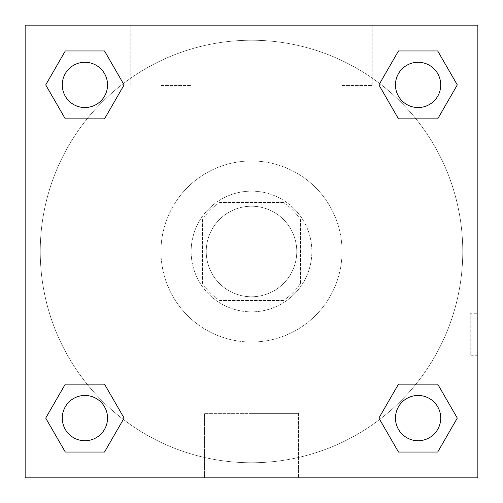<?xml version="1.0" encoding="UTF-8"?>
<svg xmlns="http://www.w3.org/2000/svg" width="503" height="503" viewBox="0 0 503 503"><rect width="100%" height="100%" fill="white"/><g stroke="black" fill="none" stroke-linecap="round" stroke-linejoin="round"><path stroke-width="0.38" stroke-dasharray="2.52 1.89" d="M296.77 251.5A45.27 45.27 0 0 0 228.865 212.297A45.27 45.27 0 0 0 228.865 290.703A45.27 45.27 0 0 0 296.77 251.5A45.27 45.27 0 0 0 228.865 212.297A45.27 45.27 0 0 0 228.865 290.703A45.27 45.27 0 0 0 296.77 251.5M283.258 300.543L219.742 300.543A58.43 58.43 0 0 1 202.458 283.258L202.458 219.742A58.43 58.43 0 0 1 219.742 202.458L283.258 202.458A58.43 58.43 0 0 1 300.543 219.742L300.543 283.258A58.43 58.43 0 0 1 283.258 300.543L219.742 300.543A58.43 58.43 0 0 1 202.458 283.258L202.458 219.742A58.43 58.43 0 0 1 219.742 202.458L283.258 202.458A58.43 58.43 0 0 1 300.543 219.742L300.543 283.258A58.43 58.43 0 0 1 283.258 300.543M251.5 191.14A60.36 60.36 0 0 1 303.774 281.68A60.36 60.36 0 0 1 199.226 281.68A60.36 60.36 0 0 1 251.5 191.14A60.36 60.36 0 0 0 191.14 251.5A60.36 60.36 0 0 0 251.5 311.86A60.36 60.36 0 0 0 311.86 251.5A60.36 60.36 0 0 0 251.5 191.14M342.04 251.5A90.54 90.54 0 0 0 206.23 173.089A90.54 90.54 0 0 0 206.23 329.911A90.54 90.54 0 0 0 342.04 251.5A90.54 90.54 0 0 0 206.23 173.089A90.54 90.54 0 0 0 206.23 329.911A90.54 90.54 0 0 0 342.04 251.5M25.15 25.15L477.85 25.15L477.85 477.85L25.15 477.85L25.15 25.15L477.85 25.15L477.85 477.85L25.15 477.85L25.15 25.15L477.85 25.15L477.85 477.85L25.15 477.85L25.15 25.15M398.489 118.859L378.891 84.906L398.489 118.859L378.891 84.906L398.489 118.859L378.891 84.906L398.489 50.954L437.698 50.954L457.296 84.906L437.698 118.859L415.931 118.859M87.069 118.859L65.302 118.859L45.704 84.906L65.302 118.859L87.069 118.859L65.302 118.859L45.704 84.906L65.302 50.954L104.511 50.954L124.109 84.906L104.511 118.859L124.109 84.906L104.511 50.954L124.109 84.906L104.511 118.859M104.511 384.141L124.109 418.094L104.511 384.141L124.109 418.094L104.511 452.046L124.109 418.094L104.511 384.141L124.109 418.094L104.511 452.046L65.302 452.046L45.704 418.094L65.302 384.141L87.069 384.141M415.931 384.141L437.698 384.141L457.296 418.094L437.698 452.046L457.296 418.094L437.698 384.141L415.931 384.141L437.698 384.141L457.296 418.094L437.698 452.046L398.489 452.046L378.891 418.094L398.489 384.141L378.891 418.094L398.489 452.046L378.891 418.094L398.489 384.141L378.891 418.094L398.489 452.046L378.891 418.094M25.15 355.244L25.15 313.746L25.163 355.244M251.5 477.85L204.514 477.85L251.5 477.85M251.5 413.384L298.486 413.384L251.5 413.384M477.85 313.746L477.837 355.244L477.85 313.746L477.85 355.244L477.85 313.746L470.242 313.746L470.242 355.244L470.242 313.746M160.96 25.15L130.78 25.15L160.96 25.15M342.04 25.15L311.86 25.15L342.04 25.15M160.96 85.51L191.14 85.51L160.96 85.51M342.04 85.51L372.22 85.51L342.04 85.51M395.459 418.094A22.635 22.635 0 0 0 429.411 437.698A22.635 22.635 0 0 0 429.411 398.489A22.635 22.635 0 0 0 395.459 418.094A22.635 22.635 0 0 1 429.411 398.489A22.635 22.635 0 0 1 429.411 437.698A22.635 22.635 0 0 1 395.459 418.094M107.541 84.906A22.635 22.635 0 0 0 73.589 65.302A22.635 22.635 0 0 0 73.589 104.511A22.635 22.635 0 0 0 107.541 84.906A22.635 22.635 0 0 0 73.589 65.302A22.635 22.635 0 0 0 73.589 104.511A22.635 22.635 0 0 0 107.541 84.906A22.635 22.635 0 0 0 73.589 65.302A22.635 22.635 0 0 0 73.589 104.511A22.635 22.635 0 0 0 107.541 84.906A22.635 22.635 0 0 0 73.589 65.302A22.635 22.635 0 0 0 73.589 104.511A22.635 22.635 0 0 0 107.541 84.906A22.635 22.635 0 0 0 73.589 65.302A22.635 22.635 0 0 0 73.589 104.511A22.635 22.635 0 0 0 107.541 84.906M440.729 84.906A22.635 22.635 0 0 0 406.776 65.302A22.635 22.635 0 0 0 406.776 104.511A22.635 22.635 0 0 0 440.729 84.906A22.635 22.635 0 0 0 406.776 65.302A22.635 22.635 0 0 0 406.776 104.511A22.635 22.635 0 0 0 440.729 84.906A22.635 22.635 0 0 0 406.776 65.302A22.635 22.635 0 0 0 406.776 104.511A22.635 22.635 0 0 0 440.729 84.906A22.635 22.635 0 0 0 406.776 65.302A22.635 22.635 0 0 0 406.776 104.511A22.635 22.635 0 0 0 440.729 84.906A22.635 22.635 0 0 0 406.776 65.302A22.635 22.635 0 0 0 406.776 104.511A22.635 22.635 0 0 0 440.729 84.906M107.541 418.094A22.635 22.635 0 0 0 73.589 398.489A22.635 22.635 0 0 0 73.589 437.698A22.635 22.635 0 0 0 107.541 418.094A22.635 22.635 0 0 0 73.589 398.489A22.635 22.635 0 0 0 73.589 437.698A22.635 22.635 0 0 0 107.541 418.094A22.635 22.635 0 0 0 73.589 398.489A22.635 22.635 0 0 0 73.589 437.698A22.635 22.635 0 0 0 107.541 418.094A22.635 22.635 0 0 0 73.589 398.489A22.635 22.635 0 0 0 73.589 437.698A22.635 22.635 0 0 0 107.541 418.094A22.635 22.635 0 0 0 73.589 398.489A22.635 22.635 0 0 0 73.589 437.698A22.635 22.635 0 0 0 107.541 418.094M462.76 251.5A211.26 211.26 0 0 0 145.87 68.546A211.26 211.26 0 0 0 145.87 434.454A211.26 211.26 0 0 0 462.76 251.5A211.26 211.26 0 0 0 145.87 68.546A211.26 211.26 0 0 0 145.87 434.454A211.26 211.26 0 0 0 462.76 251.5M45.704 418.094L65.302 452.046L104.511 452.046L124.109 418.094L104.511 452.046L65.302 452.046L45.704 418.094L65.302 452.046L45.704 418.094L65.302 384.141M378.891 84.906L398.489 50.954L378.891 84.906L398.489 50.954L437.698 50.954L457.296 84.906L437.698 50.954L457.296 84.906L437.698 118.859M298.486 477.85L204.514 477.85L298.486 477.85L298.486 413.384L204.514 413.384L298.486 413.384L298.486 477.85M440.729 418.094A22.635 22.635 0 0 0 406.776 398.489A22.635 22.635 0 0 0 406.776 437.698A22.635 22.635 0 0 0 440.729 418.094A22.635 22.635 0 0 0 406.776 398.489A22.635 22.635 0 0 0 406.776 437.698A22.635 22.635 0 0 0 440.729 418.094A22.635 22.635 0 0 0 406.776 398.489A22.635 22.635 0 0 0 406.776 437.698A22.635 22.635 0 0 0 440.729 418.094M45.704 84.906L65.302 118.859L45.704 84.906L65.302 50.954L104.511 50.954L124.109 84.906L104.511 50.954L65.302 50.954L45.704 84.906L65.302 50.954M437.698 384.141L457.296 418.094L437.698 452.046L398.489 452.046L437.698 452.046L457.296 418.094L437.698 384.141M398.489 50.954L437.698 50.954L457.296 84.906M204.514 477.85L204.514 413.384L204.514 477.85M477.85 355.244L470.242 355.244M130.78 25.15L130.78 85.51L130.78 25.15M191.14 25.15L191.14 85.51L191.14 25.15M311.86 25.15L311.86 85.51L311.86 25.15M372.22 25.15L372.22 85.51L372.22 25.15"/><path stroke-width="0.75" d="M437.698 118.859L398.489 118.859L437.698 118.859L457.296 84.906L437.698 118.859L398.489 118.859L378.891 84.906L398.489 50.954L378.891 84.906M65.302 50.954L104.511 50.954L65.302 50.954L104.511 50.954L124.109 84.906L104.511 118.859L65.302 118.859L104.511 118.859L65.302 118.859L45.704 84.906L65.302 50.954L45.704 84.906M65.302 384.141L104.511 384.141L65.302 384.141L45.704 418.094L65.302 384.141L104.511 384.141L124.109 418.094L104.511 452.046L65.302 452.046L104.511 452.046L65.302 452.046L45.704 418.094M415.931 384.141L398.489 384.141L415.931 384.141L398.489 384.141L378.891 418.094L398.489 384.141L437.698 384.141L398.489 384.141L437.698 384.141L457.296 418.094L437.698 452.046L398.489 452.046L437.698 452.046L398.489 452.046L378.891 418.094M477.85 25.15L25.15 25.15L25.15 477.85L477.85 477.85L477.85 25.15M398.489 50.954L437.698 50.954L398.489 50.954L437.698 50.954L457.296 84.906M440.729 418.094A22.635 22.635 0 0 0 406.776 398.489A22.635 22.635 0 0 0 406.776 437.698A22.635 22.635 0 0 0 440.729 418.094M107.541 418.094A22.635 22.635 0 0 0 73.589 398.489A22.635 22.635 0 0 0 73.589 437.698A22.635 22.635 0 0 0 107.541 418.094M440.729 84.906A22.635 22.635 0 0 0 406.776 65.302A22.635 22.635 0 0 0 406.776 104.511A22.635 22.635 0 0 0 440.729 84.906M107.541 84.906A22.635 22.635 0 0 0 73.589 65.302A22.635 22.635 0 0 0 73.589 104.511A22.635 22.635 0 0 0 107.541 84.906M87.069 384.141L104.511 384.141M415.931 118.859L398.489 118.859M104.511 118.859L87.069 118.859"/></g></svg>

